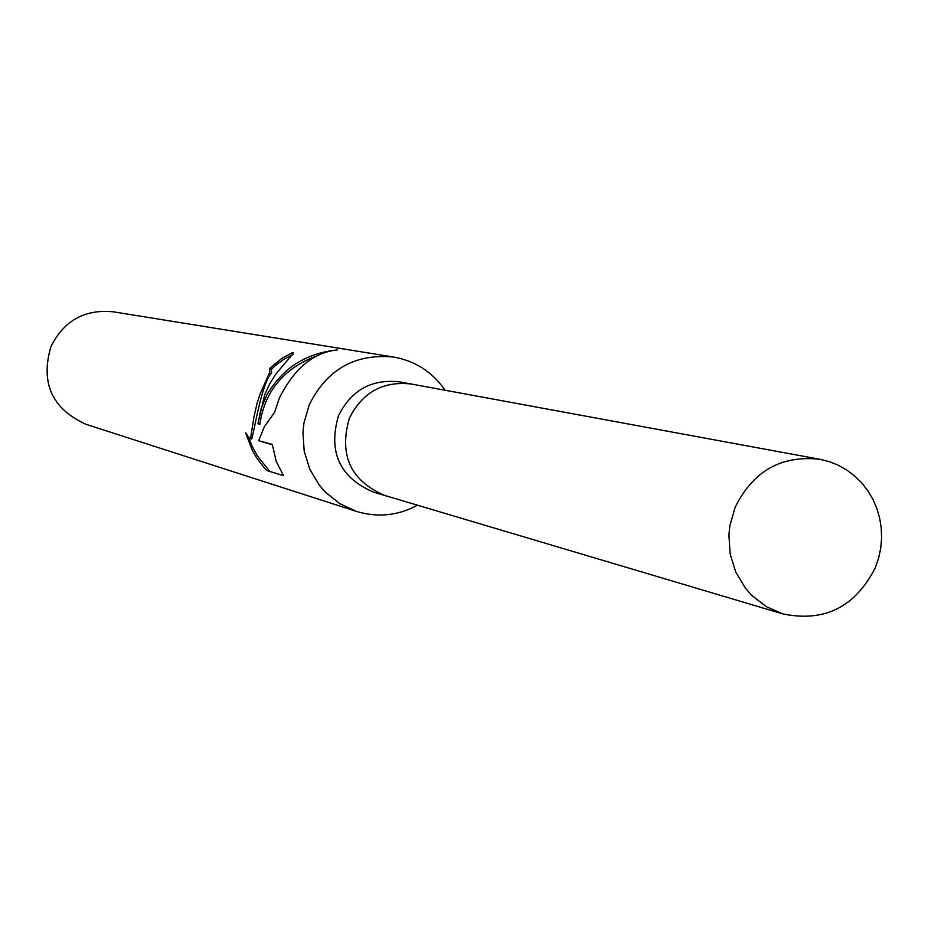 <?xml version="1.0" encoding="UTF-8"?>
<svg xmlns="http://www.w3.org/2000/svg" width="928" height="928" viewBox="0 0 928 928"><rect width="100%" height="100%" fill="white"/><g stroke="black" fill="none" stroke-linecap="round" stroke-linejoin="round"><path stroke-width="1.39" d="M412.102 384.169L399.782 381.895C371.826 378.717 351.387 390.015 338.453 415.779C327.978 451.994 339.602 477.421 373.323 492.072L385.329 495.633M384.586 495.413C350.506 480.611 338.766 454.906 349.369 418.296C362.43 392.242 383.09 380.828 411.336 384.03C383.09 380.816 362.43 392.242 349.357 418.284C338.766 454.906 350.506 480.611 384.586 495.413L782.849 613.918C824.412 622.456 855.222 607.086 875.266 567.82L878.584 558.227L880.707 548.309L881.6 538.217L881.252 528.102L879.674 518.149L876.89 508.509L872.935 499.334L867.877 490.773L861.799 482.978L854.792 476.064L846.974 470.16L838.471 465.346L829.423 461.703L819.981 459.302C781.469 454.975 753.2 470.925 735.196 507.152L729.907 525.55L728.898 535.085L730.185 554.109L735.8 572.17L745.428 588.213L751.576 595.196L766.099 606.552L782.849 613.918M445.115 390.259C432.471 372.012 415.303 360.934 393.634 357.036C355.076 353.394 326.934 369.332 309.221 404.852L303.955 422.994L302.946 432.39L304.198 451.194L309.755 469.116L319.302 485.147L325.403 492.153L339.845 503.707L356.561 511.432C377.638 517.789 397.961 515.713 417.507 505.215M264.677 394.783L257.949 423.644L260.884 409.167L266.684 395.247C282.414 368.219 305.95 353.116 337.305 349.937C313.56 352.327 294.246 368.381 279.351 398.1L274.56 412.38L264.457 426.567L258.645 440.661L272.31 444.466L276.231 461.378L283.527 475.67L266.626 470.461L264.526 468.164L256.963 458.374L252.3 450.498L245.653 432.9L249.272 438.144L250.722 437.413L254.017 416.486L257.218 402.764L260.2 393.785L269.828 372.024L269.538 368.462L281.961 358.301L292.506 352.582L293.457 353.232L275.442 374.529L269.688 383.948L264.677 394.783M393.634 357.036L113.1 311.785C84.657 309.082 63.939 320.659 50.97 346.515C40.252 382.904 51.956 408.842 86.072 424.34L356.561 511.432M292.946 354.426L283.086 359.786L275.558 365.4L271.394 369.216L271.626 372.801C260.652 383.948 252.613 441.948 251.372 439.037L249.272 438.144M248.89 437.923L251.987 445.985L257.3 455.845L269.897 471.47M293.352 352.953L292.506 352.582M318.838 355.111C284.478 367.407 264.793 390.526 259.817 424.444L257.949 423.644M272.345 444.79L258.645 440.661M269.816 368.544L271.649 369.332M411.336 384.03L819.981 459.302"/></g></svg>

